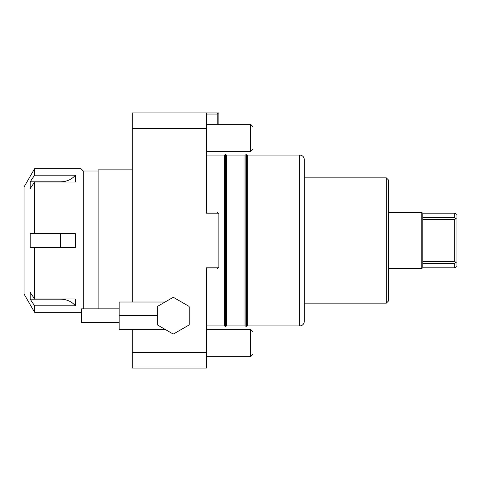 <?xml version="1.0" encoding="UTF-8"?>
<svg xmlns="http://www.w3.org/2000/svg" width="481" height="481" viewBox="0 0 481 481"><rect width="100%" height="100%" fill="white"/><g stroke="black" fill="none" stroke-linecap="round" stroke-linejoin="round"><path stroke-width="0.72" d="M173.617 297.462L188.901 306.289L173.617 297.462A18.23 18.23 0 0 0 172.956 297.462L157.672 306.289A18.23 18.23 0 0 0 157.335 306.866L157.335 324.513A18.23 18.23 0 0 0 157.672 325.09L172.956 333.91L165.067 329.359L119.174 329.359L119.174 315.686L157.335 315.686M206.325 128.547L132.275 128.547L132.275 112.909L206.325 112.909L206.325 213.161L218.458 213.161A37.596 37.596 0 0 1 218.855 213.54L218.855 267.46A37.596 37.596 0 0 1 218.458 267.839L206.325 267.839L206.325 368.091L132.275 368.091L132.275 352.453L206.325 352.453M225.349 154.84L224.417 155.056L224.417 325.944L206.325 325.944L206.325 268.981L217.19 268.981L218.458 267.839M218.458 213.161L217.19 212.019L206.325 212.019L206.325 155.056L224.417 155.056M386.321 177.844L386.321 303.156L388.6 300.878L388.6 180.122L386.321 177.844L304.299 177.844M226.623 155.056L245.033 155.056L245.033 325.944L226.623 325.944L226.623 155.056L225.691 154.84M299.741 325.944L247.246 325.944L247.246 155.056L299.741 155.056L299.741 325.944C302.507 325.673 304.028 324.152 304.299 321.386L304.299 159.614C304.028 156.848 302.507 155.327 299.741 155.056M386.321 303.156L304.299 303.156M132.275 352.453L132.275 329.359M132.275 302.02L132.275 128.547M132.275 169.871L98.1 169.871L98.1 308.85M454.671 263.594L454.671 267.839L456.95 266.528L456.95 214.472L454.671 213.161L454.671 217.406L422.775 217.406L422.775 263.594L454.671 263.594L455.741 262.385L454.671 261.315L422.775 261.315M422.775 219.685L454.671 219.685L455.741 218.614L454.671 217.406M454.671 213.161L422.775 213.161L422.775 217.406M456.95 218.981L455.741 218.614M454.671 219.685L454.671 261.315M456.95 262.019L455.741 262.385M422.775 263.594L422.775 267.839L454.671 267.839M388.6 212.247L421.194 212.247L421.194 268.753L422.775 267.839M246.308 326.389L246.308 154.611L245.965 154.611L245.965 326.389L246.308 326.389M60.504 182.046L60.504 181.836A18.23 15.783 180 0 0 75.349 175.21L75.349 182.046L34.572 182.046L30.183 188.666L30.183 181.836L34.572 175.21L34.572 168.729L24.05 186.959L24.05 294.041L34.572 312.271L34.572 305.79L30.183 299.164L60.504 299.164A18.23 15.783 180 0 1 75.349 305.79L34.572 305.79M30.183 299.164L30.183 292.334L34.572 298.954L75.349 298.954L75.349 305.79M75.349 247.336L75.349 233.664L75.349 247.336L30.183 247.336L30.183 233.664L34.572 233.664L34.572 182.046M60.504 181.836L30.183 181.836M34.572 175.21L75.349 175.21M83.291 308.85L83.291 171.008L81.012 168.729L81.012 312.271L34.572 312.271M34.572 298.954L34.572 247.336M34.572 233.664L75.349 233.664M225.349 240.5L225.349 326.389L225.691 326.389L225.691 154.611L225.349 154.611L225.349 240.5M206.325 124.302L250.583 124.302L253.03 126.743L253.03 149.194L250.583 151.641L206.325 151.641M206.325 329.359L250.583 329.359L253.03 331.806L253.03 354.257L250.583 356.698L206.325 356.698M218.855 124.302L218.855 112.909L206.325 112.909M206.325 114.045L217.19 114.045L218.458 112.909M217.19 114.045L217.19 124.302M119.174 322.523L81.578 322.523L81.578 308.85L119.174 308.85M172.956 333.91A18.23 18.23 0 0 0 173.617 333.91L188.901 325.09A18.23 18.23 0 0 0 189.237 324.513L189.237 306.866A18.23 18.23 0 0 0 188.901 306.289M165.067 302.02L119.174 302.02L119.174 315.686M250.583 124.302L250.583 151.641M250.583 329.359L250.583 356.698M60.504 247.336L60.504 233.664M245.965 326.16L245.033 325.944M247.246 325.944L246.308 326.16M81.578 311.7L81.012 312.271M225.691 326.16L226.623 325.944M224.417 325.944L225.349 326.16M388.6 268.753L421.194 268.753M422.775 213.161L421.194 212.247M245.033 155.056L245.965 154.84M246.308 154.84L247.246 155.056M81.012 168.729L34.572 168.729M83.291 171.008L98.1 171.008"/></g></svg>
